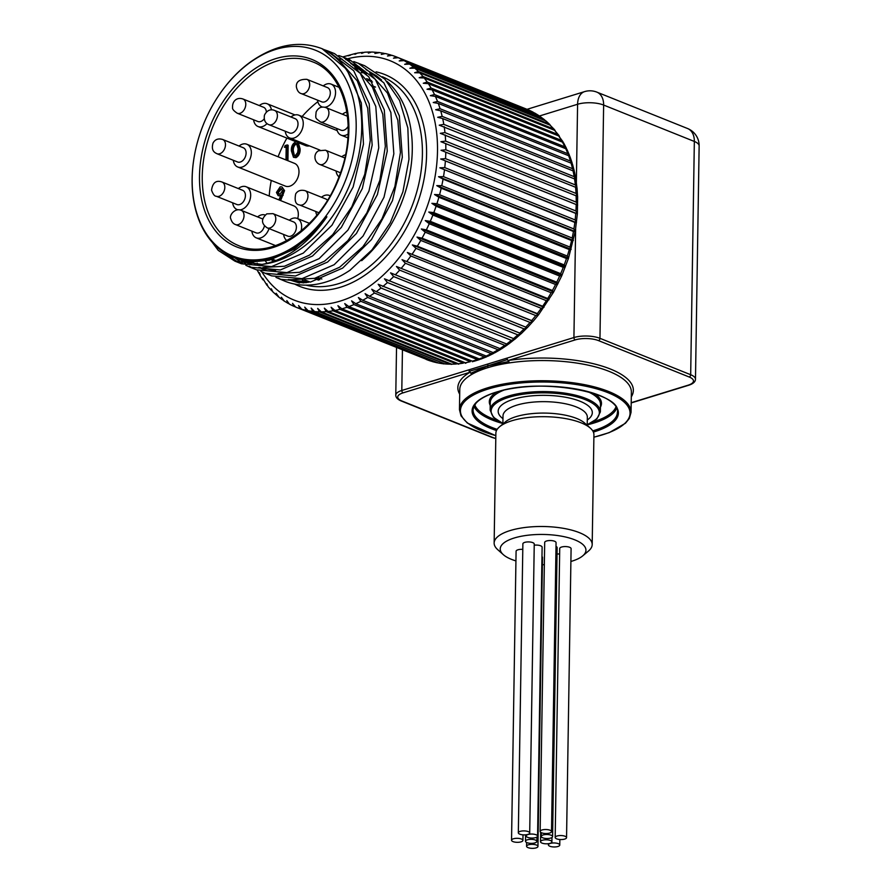 <?xml version="1.0" encoding="UTF-8"?>
<svg xmlns="http://www.w3.org/2000/svg" width="893" height="893" viewBox="0 0 893 893"><rect width="100%" height="100%" fill="white"/><g stroke="black" fill="none" stroke-linecap="round" stroke-linejoin="round"><path stroke-width="1.34" d="M590.407 428.182L584.759 423.137A42.853 15.114 -179.1 0 0 545.221 413.091A42.853 15.114 -179.1 0 0 505.382 421.887L499.589 426.754A49.037 17.302 0.9 0 1 511.89 420.748A49.037 17.302 0.9 0 1 590.407 428.182A49.037 17.302 0.9 0 1 593.923 434.757L592.193 544.574A49.037 17.302 -179.1 0 0 563.115 528.276A49.037 17.302 -179.1 0 0 510.16 530.554A49.037 17.302 -179.1 0 0 494.142 543.033A49.037 17.302 -179.1 0 0 497.658 549.608L503.306 554.653A42.853 15.114 0.9 0 1 543.312 534.461A42.853 15.114 0.9 0 1 582.683 555.904A42.853 15.114 0.9 0 1 571.933 561.161A42.853 15.114 0.9 0 1 570.895 561.463M494.142 543.033L495.872 433.217A49.037 17.302 0.9 0 1 499.589 426.754M582.683 555.904L588.476 551.037A49.037 17.302 -179.1 0 0 592.193 544.574M544.339 564.711A42.853 15.114 0.9 0 1 542.386 564.689M515.931 560.904A42.853 15.114 0.9 0 1 503.306 554.653M541.973 556.596A5.693 2.009 0.9 0 1 542.497 557.455L537.954 846.43A5.693 2.009 0.9 0 1 532.239 848.35A5.693 2.009 0.9 0 1 526.58 846.251A5.693 2.009 0.9 0 1 530.23 844.443A5.693 2.009 0.9 0 1 536.47 845.046A5.693 2.009 0.9 0 1 537.954 846.43M518.331 832.812L522.874 543.837A5.693 2.009 0.9 0 1 526.513 542.018A5.693 2.009 0.9 0 1 532.764 542.631A5.693 2.009 0.9 0 1 534.248 544.016L529.705 832.99A5.693 2.009 0.9 0 1 523.99 834.899A5.693 2.009 0.9 0 1 518.331 832.812A5.693 2.009 0.9 0 1 521.981 830.992A5.693 2.009 0.9 0 1 528.221 831.606A5.693 2.009 0.9 0 1 529.705 832.99M555.178 837.455L559.721 548.481A5.693 2.009 0.9 0 1 563.371 546.672A5.693 2.009 0.9 0 1 569.611 547.275A5.693 2.009 0.9 0 1 571.096 548.659L566.553 837.634A5.693 2.009 0.9 0 1 560.837 839.554A5.693 2.009 0.9 0 1 555.178 837.455A5.693 2.009 0.9 0 1 558.828 835.647A5.693 2.009 0.9 0 1 565.068 836.261A5.693 2.009 0.9 0 1 566.553 837.634M557.042 554.04A5.693 2.009 0.9 0 1 559.632 554.028M534.226 545.199A5.693 2.009 0.9 0 1 540.633 545.79A5.693 2.009 0.9 0 1 542.118 547.175L537.575 836.149A5.693 2.009 0.9 0 1 531.86 838.069A5.693 2.009 0.9 0 1 526.2 835.971A5.693 2.009 0.9 0 1 529.85 834.151A5.693 2.009 0.9 0 1 536.101 834.765A5.693 2.009 0.9 0 1 537.575 836.149M556.004 546.393A5.693 2.009 0.9 0 1 557.143 547.621L552.6 836.607A5.693 2.009 0.9 0 1 546.884 838.516A5.693 2.009 0.9 0 1 541.225 836.428A5.693 2.009 0.9 0 1 544.875 834.609A5.693 2.009 0.9 0 1 551.115 835.223A5.693 2.009 0.9 0 1 552.6 836.607M540.142 831.428L544.685 542.453A5.693 2.009 0.9 0 1 548.335 540.633A5.693 2.009 0.9 0 1 554.575 541.247A5.693 2.009 0.9 0 1 556.06 542.631L551.517 831.606A5.693 2.009 0.9 0 1 545.802 833.526A5.693 2.009 0.9 0 1 540.142 831.428A5.693 2.009 0.9 0 1 543.792 829.619A5.693 2.009 0.9 0 1 550.032 830.222A5.693 2.009 0.9 0 1 551.517 831.606M511.544 840.224A5.693 2.009 0.9 0 1 515.194 838.415A5.693 2.009 0.9 0 1 521.445 839.018A5.693 2.009 0.9 0 1 522.918 840.402A5.693 2.009 0.9 0 1 517.203 842.322A5.693 2.009 0.9 0 1 511.544 840.224L516.087 551.249A5.693 2.009 0.9 0 1 522.785 549.374M535.398 840.056A5.693 2.009 0.9 0 1 536.872 841.44A5.693 2.009 0.9 0 1 531.156 843.349A5.693 2.009 0.9 0 1 525.497 841.262A5.693 2.009 0.9 0 1 529.147 839.442A5.693 2.009 0.9 0 1 535.398 840.056M558.292 843.673A5.693 2.009 0.9 0 1 559.766 845.057A5.693 2.009 0.9 0 1 554.051 846.966A5.693 2.009 0.9 0 1 548.391 844.878A5.693 2.009 0.9 0 1 552.041 843.059A5.693 2.009 0.9 0 1 558.292 843.673M550.412 840.514A5.693 2.009 0.9 0 1 551.896 841.887A5.693 2.009 0.9 0 1 546.181 843.807A5.693 2.009 0.9 0 1 540.522 841.708A5.693 2.009 0.9 0 1 544.172 839.9A5.693 2.009 0.9 0 1 550.412 840.514M508.843 361.475L509.144 362.938A85.806 30.273 0.9 0 0 487.801 367.67L487.835 365.851L507.347 359.578L507.045 358.104L487.868 364.009L487.835 365.851L508.843 361.475L507.347 359.578M487.868 364.009L468.68 369.903L471.638 374.48A85.806 30.273 0.9 0 1 487.801 367.67M471.203 373.051L487.835 365.851L469.115 371.332M281.853 188.635L278.393 192.419L279.141 194.216M280.078 188.378L277.466 192.051L278.661 194.105L280.089 194.105L282.612 190.466L281.005 188.747M277.466 192.051L278.393 192.419M278.839 199.876L281.083 195.176L279.877 195.656L280.703 195.98M280.659 196.058L278.136 195.645L276.439 192.441L280.156 186.871L281.92 186.905L284.554 190.611L280.636 200.59M279.877 195.656L278.136 195.645M281.92 186.905L284.554 190.611M283.639 190.242L279.71 200.222M296.911 143.84L296.275 143.918C294.054 145.47 293.071 147.814 293.339 150.928L294.489 155.895M295.349 143.55C293.127 145.101 292.145 147.434 292.413 150.549L294.009 155.773L295.159 155.817L297.648 152.569L298.139 148.796L296.476 143.583L295.349 143.55L296.275 143.918M297.414 142.322L299.166 148.484C299.389 152.524 298.028 155.471 295.092 157.313L293.484 157.291L291.386 150.872C291.107 146.865 292.424 143.929 295.337 142.076L296.543 141.965M298.34 142.69L300.093 148.852C300.316 152.893 298.954 155.84 296.018 157.681L293.484 157.291M299.166 148.484L300.093 148.852M295.092 157.313L296.018 157.681M284.432 147.278L285.124 145.581L287.245 144.934L287.01 159.423L285.983 159.747L286.184 146.731L284.432 147.278L286.184 147.39M287.245 144.934L288.16 145.302L287.937 159.802L285.983 159.747M287.01 159.423L287.937 159.802M317.83 101.724A97.873 67.366 -68.1 0 0 302.113 116.537M286.91 138.102A97.873 67.366 -68.1 0 0 278.091 156.777M271.271 180.453A97.873 67.366 -68.1 0 0 269.217 196.013M297.693 218.629A12.256 8.439 -68.1 0 0 298.318 214.476A12.256 8.439 -68.1 0 0 293.819 205.881L246.178 186.771A12.256 8.439 111.9 0 1 250.676 195.355A12.256 8.439 111.9 0 1 244.236 208.192A12.256 8.439 111.9 0 1 239.793 209.922M237.717 166.991L285.358 186.112A12.256 8.439 -68.1 0 0 298.988 171.947A12.256 8.439 -68.1 0 0 294.489 163.352L246.848 144.242A12.256 8.439 111.9 0 1 251.346 152.826A12.256 8.439 111.9 0 1 239.302 167.382A12.256 8.439 111.9 0 1 237.717 166.991A12.256 8.439 111.9 0 1 233.307 160.282M267.018 123.602A12.256 8.439 111.9 0 1 258.01 126.505L305.652 145.626A12.256 8.439 -68.1 0 0 309.424 145.883M290.951 116.994A12.256 8.439 111.9 0 1 298.764 115.186A12.256 8.439 111.9 0 1 303.263 123.781A12.256 8.439 111.9 0 1 294.02 138.035A12.256 8.439 111.9 0 1 289.633 137.946A12.256 8.439 111.9 0 1 285.235 131.238M289.321 220.214A12.256 8.439 111.9 0 1 297.146 218.405A12.256 8.439 111.9 0 1 301.644 227.001A12.256 8.439 111.9 0 1 301.053 231.008M286.91 240.574A12.256 8.439 111.9 0 1 283.617 234.457M269.027 228.597A12.256 8.439 111.9 0 1 268.045 230.963A12.256 8.439 111.9 0 1 256.258 237.851A12.256 8.439 111.9 0 1 251.859 231.142M257.575 216.91A12.256 8.439 111.9 0 1 265.087 214.99M237.962 209.799A12.256 8.439 111.9 0 1 237.047 209.52A12.256 8.439 111.9 0 1 232.649 202.811M238.353 188.568A12.256 8.439 111.9 0 1 246.178 186.771M239.023 146.05A12.256 8.439 111.9 0 1 246.848 144.242M258.01 126.505A12.256 8.439 111.9 0 1 255.13 124.127A12.256 8.439 111.9 0 1 253.612 119.796M259.316 105.564A12.256 8.439 111.9 0 1 267.141 103.755A12.256 8.439 111.9 0 1 271.45 109.895M323.244 85.907A12.256 8.439 111.9 0 1 331.057 84.098A12.256 8.439 111.9 0 1 335.556 92.682A12.256 8.439 111.9 0 1 324.672 107.26M322.853 107.138A12.256 8.439 111.9 0 1 321.926 106.847A12.256 8.439 111.9 0 1 317.528 100.139M348.103 134.017A12.256 8.439 111.9 0 1 341.148 135.178A12.256 8.439 111.9 0 1 336.739 128.469M342.454 114.237A12.256 8.439 111.9 0 1 343.079 113.757A12.256 8.439 111.9 0 1 346.942 112.094M338.983 176.836A12.256 8.439 111.9 0 1 336.069 170.998M341.785 156.766A12.256 8.439 111.9 0 1 345.479 154.79M316.892 215.124A12.256 8.439 111.9 0 1 315.776 211.485M321.491 197.241A12.256 8.439 111.9 0 1 329.316 195.433A12.256 8.439 111.9 0 1 330.064 195.801M272.968 213.65L293.574 221.922A7.669 5.28 111.9 0 1 296.387 227.302A7.669 5.28 111.9 0 1 291.386 235.908A7.669 5.28 111.9 0 1 287.87 236.154L267.264 227.894C261.124 223.708 260.968 219.031 266.795 213.862L272.968 213.65A7.669 5.28 111.9 0 1 275.669 220.381A7.669 5.28 111.9 0 1 270.78 227.637A7.669 5.28 111.9 0 1 267.264 227.894M274.597 110.442L295.203 118.702A7.669 5.28 111.9 0 1 297.804 125.935A7.669 5.28 111.9 0 1 292.234 133.001A7.669 5.28 111.9 0 1 289.488 132.934L268.882 124.674C265.188 123.145 263.703 119.997 264.44 115.219C266.415 110.955 270.255 108.566 274.597 110.442A7.669 5.28 111.9 0 1 275.781 121.214A7.669 5.28 111.9 0 1 268.882 124.674M305.138 190.689A7.669 5.28 111.9 0 1 306.433 201.293A7.669 5.28 111.9 0 1 299.423 204.921C295.583 204.374 294.344 200.702 295.695 193.881C297.715 190.689 300.863 189.617 305.138 190.689L325.744 198.949A7.669 5.28 111.9 0 1 327.43 200.289M340.479 172.762A7.669 5.28 111.9 0 1 340.322 172.706L319.727 164.435C314.157 162.258 313.019 153.741 318.611 150.761L325.432 150.203A7.669 5.28 111.9 0 1 328.178 156.576A7.669 5.28 111.9 0 1 323.779 163.899A7.669 5.28 111.9 0 1 319.727 164.435M326.079 107.662A7.669 5.28 111.9 0 1 326.101 107.673L346.707 115.945A7.669 5.28 111.9 0 1 346.707 115.945A7.669 5.28 111.9 0 1 347.522 116.403M348.192 126.214A7.669 5.28 111.9 0 1 340.992 130.177L320.386 121.906C314.983 117.563 315.542 119.048 316.122 111.96C318.299 107.584 321.625 106.155 326.101 107.673A7.669 5.28 111.9 0 1 328.155 116.737A7.669 5.28 111.9 0 1 320.42 121.917A7.669 5.28 111.9 0 1 320.386 121.906M306.891 79.343L327.497 87.614A7.669 5.28 111.9 0 1 330.298 92.37A7.669 5.28 111.9 0 1 327.631 99.804A7.669 5.28 111.9 0 1 321.781 101.847L301.175 93.575C298.764 92.872 297.168 90.639 296.376 86.878C296.007 81.665 299.512 79.153 306.891 79.343A7.669 5.28 111.9 0 1 309.692 84.098A7.669 5.28 111.9 0 1 307.025 91.532A7.669 5.28 111.9 0 1 301.175 93.575M242.182 98.788A7.669 5.28 111.9 0 1 242.963 99L263.569 107.272A7.669 5.28 111.9 0 1 266.371 112.083M264.183 118.881A7.669 5.28 111.9 0 1 257.865 121.504L237.259 113.232C233.72 110.866 232.169 108.968 232.582 107.528C232.068 101.389 236.745 96.79 242.963 99A7.669 5.28 111.9 0 1 245.218 107.528A7.669 5.28 111.9 0 1 238.04 113.456A7.669 5.28 111.9 0 1 237.259 113.232M222.67 139.487L243.276 147.747A7.669 5.28 111.9 0 1 245.575 156.141A7.669 5.28 111.9 0 1 238.565 162.236A7.669 5.28 111.9 0 1 237.571 161.99L216.966 153.719C215.246 152.803 210.737 151.196 213.014 143.081C215.068 139.353 218.283 138.158 222.67 139.487A7.669 5.28 111.9 0 1 224.221 149.633A7.669 5.28 111.9 0 1 216.966 153.719M222 182.016L242.606 190.276A7.669 5.28 111.9 0 1 245.385 196.36A7.669 5.28 111.9 0 1 241.4 203.682A7.669 5.28 111.9 0 1 236.902 204.519L216.296 196.248C214.621 196.337 213.036 194.306 211.552 190.153C212.657 182.652 216.139 179.939 222 182.016A7.669 5.28 111.9 0 1 223.685 191.917A7.669 5.28 111.9 0 1 216.296 196.248M264.417 225.896A7.669 5.28 111.9 0 1 263.491 228.53A7.669 5.28 111.9 0 1 256.112 232.85L235.506 224.578C233.285 223.797 231.733 221.933 230.852 218.975C228.697 215.425 235.205 207.5 241.222 210.346A7.669 5.28 111.9 0 1 243.878 213.974A7.669 5.28 111.9 0 1 241.735 222.067A7.669 5.28 111.9 0 1 235.506 224.578M241.222 210.346L261.828 218.606A7.669 5.28 111.9 0 1 262.642 219.075M353.081 65.49L355.827 66.093M365.974 69.587L376.634 75.927L381.534 80.013M305.707 282.713L289.042 279.565M289.019 279.565A111.792 76.954 -68.1 0 0 303.944 282.869M361.665 260.678A111.792 76.954 -68.1 0 0 384.269 235.317A111.792 76.954 -68.1 0 0 410.523 169.882A111.792 76.954 -68.1 0 0 387.037 81.43M359.555 68.437A111.792 76.954 -68.1 0 0 355.961 68.002M350.893 63.548L361.565 69.877L366.454 73.963M351.462 64.028L352.679 64.396M350.748 63.425L359.377 66.942M369.724 73.047L387.417 92.995L397.854 120.276L400.41 152.457L394.907 186.436L381.958 218.908L362.893 246.725L339.664 267.197L314.615 278.348L293.083 279.587M275.557 270.612L258.892 267.465M354.655 67.008L372.348 86.956L382.784 114.226L385.341 146.407L379.838 180.386L366.878 212.858L347.824 240.675L324.594 261.147L299.546 272.298L278.002 273.537M267.364 270.869L258.836 267.465M262.017 268.514L260.153 267.498M255.018 264.161L252.105 261.85M322.06 48.702A114.84 79.053 111.9 0 1 356.039 166.344A114.84 79.053 111.9 0 1 262.084 264.384L234.904 261.136L241.501 263.781L271.517 266.616L303.307 253.099L331.995 225.203L353.126 187.005L363.473 144.153L361.319 102.963L346.864 69.509L322.06 48.702C299.546 40.163 275.948 44.393 251.279 61.416A111.792 76.954 -68.1 0 0 220.113 93.475A111.792 76.954 -68.1 0 0 220.035 93.586M193.881 158.775A111.792 76.954 -68.1 0 0 193.859 158.921A111.792 76.954 -68.1 0 0 194.216 203.582A111.792 76.954 -68.1 0 0 233.129 257.151A111.792 76.954 -68.1 0 0 326.905 216.809C308.063 243.979 286.452 259.841 262.084 264.384M260.488 264.574L242.628 260.957L239.38 259.517M339.574 60.947L357.267 80.906L367.704 108.176L370.26 140.357L364.757 174.336L351.809 206.808L332.743 234.625L309.514 255.097L284.465 266.248L262.933 267.487M252.284 264.819L242.628 260.957M246.948 262.464L243.822 260.711M224.623 252.808L238.241 262.341M234.904 261.136L218.26 250.386L205.58 233.363M241.445 260.466L246.234 264.228M249.281 266.203L253.322 268.391M323.657 49.472L327.965 51.001L353.717 70.759L369.2 103.789L372.169 145.124L362.324 188.523L341.327 227.447L312.494 256.023L280.357 269.954L249.984 267.186L256.57 269.831L286.954 272.599L319.08 258.669L347.924 230.104L368.921 191.18L378.766 147.78L375.797 106.446L360.325 73.416L334.574 53.658M249.984 267.186L245.809 265.288M242.684 263.547L234.892 257.854M265.042 273.225L271.639 275.87L302.024 278.649L334.149 264.719L362.993 236.154L384.001 197.23L393.846 153.819L390.877 112.485L375.395 79.455L349.643 59.697M338.737 55.522L343.035 57.052L368.787 76.798L384.269 109.817L387.249 151.14L377.404 194.551L356.419 233.486L327.575 262.062L295.438 276.004L265.065 273.236L260.89 271.338M353.807 61.572L364.712 65.747L384.783 79.075L399.573 100.407L407.844 127.945L408.961 159.334L402.888 191.895L390.196 222.937L372.024 249.828L349.956 270.266A114.84 79.053 111.9 0 1 284.811 281.161L275.959 277.388M282.456 280.145A114.84 79.053 111.9 0 1 278.303 278.024M337.387 58.871L338.726 58.916M339.653 58.971L342.186 59.184M345.814 59.675L350.369 60.601M358.115 63.102L383.878 82.859L399.35 115.889L402.319 157.224L392.474 200.635L371.466 239.558L342.622 268.123L310.496 282.054L280.123 279.275M306.824 282.59A111.212 76.552 111.9 0 1 290.828 279.609M267.253 263.312A111.212 76.552 111.9 0 1 265.366 261.035M356.966 68.794A111.212 76.552 111.9 0 1 360.817 69.33M410.512 169.971A111.212 76.552 111.9 0 1 410.501 170.061A111.212 76.552 111.9 0 1 384.381 235.16A111.212 76.552 111.9 0 1 384.325 235.239M288.305 279.531L299.568 283.014M260.198 274.251L258.992 272.32L259.673 274.62M257.206 270.077L258.937 273.336L258.992 272.32M263.167 279.978L262.721 278.303L266.974 285.336L266.851 283.807L268.023 286.608L271.628 290.627L271.338 288.819L272.834 291.855L277.332 295.817M272.209 291.051L271.628 290.627M277.455 295.862L276.183 293.295L278.862 297.045M284.164 300.963L281.34 297.224L282.668 299.948L278.024 296.543M438.184 362.904L436.71 362.658A134.832 92.816 111.9 0 1 432.145 361.509L301.756 309.19L298.541 305.551L300.048 308.654A134.832 92.816 111.9 0 1 295.918 307.17A134.832 92.816 111.9 0 1 295.639 307.047L292.547 303.363L293.987 306.355L289.455 304.167L286.809 300.584L288.182 303.441L283.583 300.662M436.71 362.658L306.321 310.34L304.736 307.125L308.096 310.697L438.485 363.016L444.022 363.931M445.027 363.92L312.796 311.411L311.132 308.085L314.615 311.59L445.004 363.909L449.815 364.154A134.832 92.816 111.9 0 1 445.004 363.909M449.815 364.154L319.437 311.836L317.674 308.42L321.29 311.847L451.679 364.165L456.58 363.953A134.832 92.816 111.9 0 1 451.679 364.165M456.58 363.953L326.202 311.635L324.338 308.141L328.088 311.467L458.477 363.786L463.445 363.127A134.832 92.816 111.9 0 1 458.477 363.786M463.445 363.127L333.067 310.809L331.102 307.237L334.975 310.463L465.353 362.781L470.377 361.665A134.832 92.816 111.9 0 1 465.353 362.781M470.377 361.665L339.987 309.346L337.922 305.719L341.907 308.833L472.297 361.152L474.54 360.538M480.367 359.176L477.331 359.589L346.942 307.27L344.754 303.587L348.873 306.589L479.251 358.908L481.383 358.406M487.444 356.34L484.285 356.899L353.896 304.58L351.596 300.863L355.816 303.732L486.205 356.05L488.214 355.682M494.432 352.914L491.195 353.606L360.817 301.287L358.383 297.548L362.714 300.282L493.103 352.601L495.012 352.367M501.319 348.917L498.048 349.743L367.659 297.425L365.103 293.663L369.535 296.253L499.913 348.571L501.721 348.493M508.061 344.374L504.779 345.312L374.401 292.993L371.711 289.232L376.232 291.676L506.621 343.995L508.34 344.062M511.388 340.345L380.998 288.026L378.174 284.275L514.803 339.094L511.388 340.345A134.832 92.816 111.9 0 1 506.621 343.995M517.817 334.853L387.428 282.534L384.47 278.817L521.099 333.636L517.817 334.853A134.832 92.816 111.9 0 1 513.174 338.871M524.046 328.881L393.657 276.562L390.576 272.867L527.194 327.698L524.046 328.881A134.832 92.816 111.9 0 1 519.559 333.245M575.862 179.995L574.556 178.924A134.832 92.816 111.9 0 1 575.349 184.929L576.934 188.144L575.583 187.251A134.832 92.816 111.9 0 1 576.03 193.424L577.537 196.527L576.13 195.813A134.832 92.816 111.9 0 1 576.219 202.119L577.659 205.1L576.186 204.553A134.832 92.816 111.9 0 1 575.918 210.971L577.302 213.818L575.751 213.438A134.832 92.816 111.9 0 1 575.148 219.935L576.465 222.647L574.846 222.424A134.832 92.816 111.9 0 1 573.886 228.965L575.17 231.544L573.451 231.477A134.832 92.816 111.9 0 1 572.156 238.029L573.395 240.451L571.587 240.53A134.832 92.816 111.9 0 1 569.946 247.071L571.174 249.337L569.265 249.56A134.832 92.816 111.9 0 1 567.301 256.057L568.506 258.155L566.486 258.524A134.832 92.816 111.9 0 1 564.197 264.931L565.392 266.862L563.271 267.353A134.832 92.816 111.9 0 1 560.67 273.66L561.876 275.424L559.632 276.037A134.832 92.816 111.9 0 1 556.741 282.188L557.958 283.784L555.58 284.51A134.832 92.816 111.9 0 1 552.421 290.493L553.649 291.911L551.16 292.737A134.832 92.816 111.9 0 1 547.722 298.519L548.983 299.769L546.36 300.684A134.832 92.816 111.9 0 1 542.676 306.243L543.982 307.304L541.225 308.308A134.832 92.816 111.9 0 1 537.318 313.599L538.367 314.972L533.154 321.301L530.04 322.44L399.651 270.121L396.436 266.482L531.659 320.587L533.065 321.301L527.272 327.742M577.637 196.516L577.358 213.907L575.282 231.108L568.461 258.367L561.797 275.68L553.504 292.234L538.769 314.448L535.778 315.575L405.389 263.256L402.04 259.673L537.318 313.599M541.225 308.308L410.847 255.99L407.353 252.485L542.676 306.243M546.36 300.684L415.971 248.366L412.354 244.939L417.332 246.2L547.722 298.519M551.16 292.737L420.77 240.418L417.02 237.091L422.032 238.174L552.421 290.493M555.58 284.51L425.202 232.191L421.329 228.965L426.352 229.869L556.741 282.188M559.632 276.037L429.243 223.719L425.247 220.593L430.292 221.341L560.67 273.66M563.271 267.353L432.882 215.034L428.774 212.043L433.808 212.612L564.197 264.931M566.486 258.524L436.097 206.205L431.877 203.336L436.911 203.738L567.301 256.057M569.265 249.56L438.876 197.241L434.545 194.518L439.568 194.752L569.946 247.071M571.587 240.53L441.198 188.211L436.766 185.621L441.767 185.711L572.156 238.029M573.451 231.477L443.062 179.158L438.541 176.714L443.497 176.647L573.886 228.965M574.846 222.424L439.847 167.828L444.759 167.616L575.148 219.935M575.751 213.438L440.673 158.999L445.54 158.653L575.918 210.971M576.186 204.553L441.03 150.281L445.83 149.801L576.219 202.119M576.13 195.813L440.908 141.708L445.64 141.105L576.03 193.424M575.583 187.251L440.305 133.325L444.96 132.611L575.349 184.929M574.556 178.924L439.233 125.176L443.81 124.361L574.188 176.68L575.885 179.638M574.322 172.115L573.06 170.876L442.671 118.557L437.693 117.296L442.169 116.38L572.558 168.699L574.333 171.601M572.313 164.546L571.085 163.129L440.695 110.81L435.684 109.727L440.07 108.734L570.46 161.053L572.29 163.832M569.857 157.324L568.651 155.728L438.262 103.409L433.239 102.505L437.514 101.434L567.892 153.752L569.779 156.398M566.966 150.482L565.771 148.718L435.382 96.399L430.337 95.663L434.511 94.535L564.889 146.854L566.798 149.321M563.65 144.052L562.445 142.121L432.067 89.802L427.021 89.233L431.073 88.05L561.463 140.368L563.36 142.646M562.97 141.753L558.717 135.97L428.327 83.652L423.293 83.25L427.222 82.033L557.612 134.352L559.476 136.395M559.007 135.513L554.575 130.3L424.186 77.981L419.174 77.736L422.981 76.497L553.37 128.815L555.167 130.601M554.62 129.753L550.055 125.132L419.677 72.813L414.676 72.735L418.359 71.485L548.749 123.803L550.434 125.321M545.98 120.979L414.798 68.192L409.842 68.259L413.392 67.008L543.781 119.327L545.31 120.555M544.618 119.829L539.975 116.425L409.586 64.106L404.674 64.329L408.09 63.09L539.807 116.369M534.818 113.11L404.071 60.612L399.204 60.958L402.497 59.742L533.891 112.708M528.812 110.085L398.267 57.699L393.467 58.179L396.615 57.007L527.406 109.515M385.419 53.547L390.498 54.864L387.484 56.002L392.005 55.321L396.336 56.884A134.832 92.816 111.9 0 1 396.615 57.007M378.621 52.441L384.157 53.357L381.278 54.428L385.419 53.558M379.458 52.642L374.893 53.468L377.639 52.464L371.678 51.995L368.34 53.122L370.963 52.207M369.925 51.995L370.662 52.107M369.925 51.984L364.612 52.218L361.676 53.413L363.618 52.419M362.938 52.363L357.468 53.089L354.912 54.317L356.508 53.379M355.894 53.379L342.767 56.94M348.103 55.835L350.346 55.221M473.257 361.397L472.341 361.743M466.135 362.993L465.175 363.284M459.024 363.953L458.031 364.154M451.981 364.266L450.965 364.377M431.386 361.196L430.426 360.973A134.832 92.816 111.9 0 1 426.307 359.477A134.832 92.816 111.9 0 1 426.028 359.366M575.996 179.817L576.956 187.932M577.057 188.055L577.548 196.438M527.183 327.709L521.155 333.736M521.021 333.748L514.814 339.273M514.636 339.307L508.284 344.318M194.25 202.945A110.911 76.352 -68.1 0 0 305.495 238.152A110.911 76.352 -68.1 0 0 343.783 75.414A110.911 76.352 -68.1 0 0 219.957 93.709A110.911 76.352 -68.1 0 0 193.904 158.63A110.911 76.352 -68.1 0 0 194.25 202.945M326.905 216.809L317.674 228.575L294.444 249.047L269.396 260.198L252.194 261.85L233.129 257.151M371.6 80.649L366.655 78.662M314.303 278.426L318.522 280.112M302.359 280.045L308.241 282.411M391.257 55.176L390.498 54.864M300.048 308.654L430.426 360.973M293.987 306.355L295.237 306.857M288.182 303.441L288.752 303.665M396.436 266.482L533.065 321.301M402.04 259.673L538.669 314.503M407.353 252.485L543.982 307.304M412.354 244.939L548.983 299.769M417.02 237.091L553.649 291.911M421.329 228.965L557.958 283.784M425.247 220.593L561.876 275.424M428.774 212.043L565.392 266.862M431.877 203.336L568.506 258.155M434.545 194.518L571.174 249.337M436.766 185.621L573.395 240.451M438.541 176.714L575.17 231.544M439.847 167.828L576.465 222.647M440.673 158.999L577.302 213.818M441.03 150.281L577.659 205.1M364.467 72.746L365.628 73.215M272.733 260.812L273.939 261.303M315.731 278.069L319.817 279.71M367.771 80.102L372.504 82.011M304.781 279.911L310.228 282.099M471.638 374.48A85.806 30.273 -179.1 0 0 459.772 389.504L459.46 409.686A85.806 30.273 0.9 0 1 487.489 387.863A85.806 30.273 0.9 0 1 580.149 383.856A85.806 30.273 0.9 0 1 631.05 412.387L631.373 392.206A85.806 30.273 -179.1 0 0 509.144 362.938M598.489 340.601A1.965 1.351 -68.1 0 0 599.962 338.324L690.68 374.725A1.965 1.351 111.9 0 1 689.195 377.002L598.489 340.601A16.476 5.816 -179.1 0 0 575.215 339.898L508.34 360.471A87.771 30.965 0.9 0 1 600.431 365.594A87.771 30.965 0.9 0 1 631.295 396.872M575.215 339.898A1.965 1.239 -107.1 0 1 573.92 337.543A18.44 6.508 0.9 0 1 599.962 338.324L603.635 105.05A18.44 6.508 0.9 0 0 577.592 104.258L539.428 116.001M507.045 358.104L573.92 337.543L575.628 228.921M492.01 437.414L401.303 401.013C397.608 399.484 395.766 397.53 395.778 395.164A18.44 6.508 0.9 0 1 401.805 390.475A1.965 1.239 72.9 0 0 403.1 392.842A16.476 5.816 -179.1 0 0 402.006 401.035L492.713 437.436A1.965 1.351 111.9 0 1 492.01 437.414L495.782 438.575M459.705 394.181A87.771 30.965 0.9 0 1 469.975 372.269L403.1 392.842M402.442 349.911L401.805 390.475L468.68 369.903M631.206 402.933L688.715 385.24A1.965 1.239 -107.1 0 1 688.101 385.196A16.476 5.816 -179.1 0 0 689.195 377.002M631.206 402.698L688.101 385.196M401.303 401.013A1.965 1.351 -68.1 0 0 402.006 401.035M492.713 437.436A16.476 5.816 -179.1 0 0 495.782 438.407M576.365 182.272L577.592 104.258A18.44 11.687 -107.1 0 1 584.58 91.622A18.44 18.44 0 0 1 596.87 92.135A18.44 12.692 111.9 0 1 603.635 105.05L694.341 141.451A18.44 6.508 0.9 0 1 699.141 145.927A18.44 18.44 0 0 0 687.577 128.525A18.44 12.692 -68.1 0 1 694.341 141.451L690.68 374.725A18.44 6.508 0.9 0 1 695.48 379.201C695.401 381.802 693.147 383.823 688.715 385.24M474.775 404.819A71.194 25.116 -179.1 0 0 497.434 420.503M592.762 421.998A71.194 25.116 -179.1 0 0 615.891 407.041M594.336 393.612A56.092 19.791 0.9 0 1 600.442 407.152M490.224 405.411A56.092 19.791 0.9 0 1 496.742 392.083M593.89 437.146A84.824 29.927 -179.1 0 0 611.471 394.17A84.824 29.927 -179.1 0 0 488.136 389.047A84.824 29.927 -179.1 0 0 495.827 435.605M496.508 430.538A73.159 25.808 0.9 0 1 495.995 392.194A73.159 25.808 0.9 0 1 599.828 395.532A73.159 25.808 0.9 0 1 593.365 432.056M587.214 424.588A54.138 19.099 -179.1 0 0 582.437 398.591A54.138 19.099 -179.1 0 0 508.798 397.329A54.138 19.099 -179.1 0 0 502.893 423.271M502.96 418.672A47.072 16.61 0.9 0 1 513.553 399.238A47.072 16.61 0.9 0 1 573.697 399.115A47.072 16.61 0.9 0 1 587.293 420M592.74 430.873A72.177 25.462 -179.1 0 0 617.42 412.175C622.231 392.663 539.216 377.047 496.296 392.217C486.439 395.309 479.664 398.992 475.947 403.279L473.569 407.23L473.089 409.909A72.177 25.462 -179.1 0 0 497.178 429.366M616.65 408.492A72.177 25.462 0.9 0 1 587.214 424.845M502.882 423.516A72.177 25.462 0.9 0 1 473.971 406.248M503.619 390.252A55.109 19.445 -179.1 0 0 490.268 402.654L490.145 410.177A55.109 19.445 0.9 0 1 508.15 396.146A55.109 19.445 0.9 0 1 567.669 393.579A55.109 19.445 0.9 0 1 600.364 411.907L596.915 418.862L587.214 424.744M600.364 411.907L600.476 404.384A55.109 19.445 -179.1 0 0 587.527 391.569M587.203 425.325L587.337 417.21A42.172 14.88 -179.1 0 0 562.322 403.189A42.172 14.88 -179.1 0 0 516.779 405.154A42.172 14.88 -179.1 0 0 503.005 415.881L502.882 423.996M282.244 194.897L283.17 195.277M292.413 150.549L293.339 150.928M201.394 198.503A101.009 69.531 111.9 0 1 296.007 55.969A101.009 69.531 111.9 0 1 325.108 204.988A101.009 69.531 111.9 0 1 201.394 198.503M204.117 198.146A99.045 68.181 -68.1 0 0 238.598 245.608C271.394 260.488 320.297 227.871 338.838 177.227C358.729 128.447 345.524 73.46 312.371 61.762A99.045 68.181 -68.1 0 0 232.046 93.899A99.045 68.181 -68.1 0 0 204.117 198.146M271.639 259.617A111.212 76.552 -68.1 0 0 272.968 261.638M292.089 279.609A111.212 76.552 -68.1 0 0 293.797 280.547M295.527 281.552L298.775 282.847A111.212 76.552 -68.1 0 0 298.798 282.858M305.942 285.146A111.212 76.552 -68.1 0 0 358.673 274.363A111.212 76.552 -68.1 0 0 421.429 168.621A111.212 76.552 -68.1 0 0 382.271 76.709M365.047 72.701A111.212 76.552 -68.1 0 0 361.174 72.567M376.098 71.853A114.148 78.573 111.9 0 1 416.015 207.355A114.148 78.573 111.9 0 1 294.668 284.074M293.83 306.288A134.832 92.816 111.9 0 1 289.767 304.312M306.321 310.34A134.832 92.816 111.9 0 1 301.756 309.19M312.796 311.411A134.832 92.816 111.9 0 1 308.096 310.697M319.437 311.836A134.832 92.816 111.9 0 1 314.615 311.59M326.202 311.635A134.832 92.816 111.9 0 1 321.29 311.847M333.067 310.809A134.832 92.816 111.9 0 1 328.088 311.467M339.987 309.346A134.832 92.816 111.9 0 1 334.975 310.463M346.942 307.27A134.832 92.816 111.9 0 1 341.907 308.833M353.896 304.58A134.832 92.816 111.9 0 1 348.873 306.589M360.817 301.287A134.832 92.816 111.9 0 1 355.816 303.732M367.659 297.425A134.832 92.816 111.9 0 1 362.714 300.282M347.455 58.826A128.949 88.764 111.9 0 1 437.168 138.571A128.949 88.764 111.9 0 1 363.607 290.27A128.949 88.764 111.9 0 1 261.816 271.796M257.798 264.44A128.949 88.764 111.9 0 1 257.184 263.156M374.401 292.993A134.832 92.816 111.9 0 1 369.535 296.253M380.998 288.026A134.832 92.816 111.9 0 1 376.232 291.676M387.428 282.534A134.832 92.816 111.9 0 1 382.796 286.553M393.657 276.562A134.832 92.816 111.9 0 1 389.169 280.927M399.651 270.121A134.832 92.816 111.9 0 1 395.342 274.821M405.389 263.256A134.832 92.816 111.9 0 1 401.27 268.268M410.847 255.99A134.832 92.816 111.9 0 1 406.929 261.281M415.971 248.366A134.832 92.816 111.9 0 1 412.298 253.925M420.77 240.418A134.832 92.816 111.9 0 1 417.332 246.2M425.202 232.191A134.832 92.816 111.9 0 1 422.032 238.174M429.243 223.719A134.832 92.816 111.9 0 1 426.352 229.869M432.882 215.034A134.832 92.816 111.9 0 1 430.292 221.341M436.097 206.205A134.832 92.816 111.9 0 1 433.808 212.612M438.876 197.241A134.832 92.816 111.9 0 1 436.911 203.738M441.198 188.211A134.832 92.816 111.9 0 1 439.568 194.752M443.062 179.158A134.832 92.816 111.9 0 1 441.767 185.711M444.457 170.105A134.832 92.816 111.9 0 1 443.497 176.647M445.373 161.12A134.832 92.816 111.9 0 1 444.759 167.616M445.797 152.234A134.832 92.816 111.9 0 1 445.54 158.653M445.741 143.494A134.832 92.816 111.9 0 1 445.83 149.801M445.194 134.932A134.832 92.816 111.9 0 1 445.64 141.105M444.178 126.616A134.832 92.816 111.9 0 1 444.96 132.611M442.671 118.557A134.832 92.816 111.9 0 1 443.81 124.361M440.695 110.81A134.832 92.816 111.9 0 1 442.169 116.38M438.262 103.409A134.832 92.816 111.9 0 1 440.07 108.734M435.382 96.399A134.832 92.816 111.9 0 1 437.514 101.434M432.067 89.802A134.832 92.816 111.9 0 1 434.511 94.535M428.327 83.652A134.832 92.816 111.9 0 1 431.073 88.05M424.186 77.981A134.832 92.816 111.9 0 1 427.222 82.033M419.677 72.813A134.832 92.816 111.9 0 1 422.981 76.497M414.798 68.192A134.832 92.816 111.9 0 1 418.359 71.485M409.586 64.106A134.832 92.816 111.9 0 1 413.392 67.008M404.071 60.612A134.832 92.816 111.9 0 1 408.09 63.09M398.267 57.699A134.832 92.816 111.9 0 1 402.497 59.742M392.217 55.399A134.832 92.816 111.9 0 1 396.336 56.884L526.725 109.203A134.832 92.816 111.9 0 1 527.004 109.326M498.048 349.743A134.832 92.816 111.9 0 1 493.103 352.601M491.195 353.606A134.832 92.816 111.9 0 1 486.205 356.05M484.285 356.899A134.832 92.816 111.9 0 1 479.251 358.908M477.331 359.589A134.832 92.816 111.9 0 1 472.297 361.152M443.185 363.73A134.832 92.816 111.9 0 1 438.485 363.016M528.656 110.018A134.832 92.816 111.9 0 1 532.875 112.06M534.461 112.931A134.832 92.816 111.9 0 1 538.479 115.409M539.975 116.425A134.832 92.816 111.9 0 1 543.781 119.327M545.188 120.51A134.832 92.816 111.9 0 1 548.749 123.803M550.055 125.132A134.832 92.816 111.9 0 1 553.37 128.815M554.575 130.3A134.832 92.816 111.9 0 1 557.612 134.352M558.717 135.97A134.832 92.816 111.9 0 1 561.463 140.368M562.445 142.121A134.832 92.816 111.9 0 1 564.889 146.854M565.771 148.718A134.832 92.816 111.9 0 1 567.892 153.752M568.651 155.728A134.832 92.816 111.9 0 1 570.46 161.053M571.085 163.129A134.832 92.816 111.9 0 1 572.558 168.699M573.06 170.876A134.832 92.816 111.9 0 1 574.188 176.68M535.778 315.575A134.832 92.816 111.9 0 1 531.659 320.587M530.04 322.44A134.832 92.816 111.9 0 1 525.72 327.139M504.779 345.312A134.832 92.816 111.9 0 1 499.913 348.571M523.008 834.855L522.918 840.402M541.281 832.656L541.225 836.428M525.597 834.843L525.497 841.262M536.95 837.054L536.872 841.44M526.223 834.776L526.2 835.971M548.414 843.684L548.391 844.878M559.855 839.509L559.766 845.057M540.667 832.287L540.522 841.708M551.963 837.5L551.896 841.887M526.636 842.49L526.58 846.251M699.141 145.927L695.48 379.201M584.58 91.622L527.015 109.326M396.525 347.533L395.778 395.164M596.87 92.135L687.577 128.525M631.05 412.387L629.319 418.46L625.446 423.26L609.283 432.603L593.878 437.235M495.827 435.695L467.307 423.025L461.011 415.837L459.46 409.686M502.882 423.416L493.382 417.243L490.145 410.177M289.633 137.946L319.962 150.113M298.764 115.186L337.219 130.624M297.146 218.405L309.469 223.35M256.258 237.851L275.591 245.608M237.047 209.52L237.784 209.81M267.141 103.755L295.003 114.94M321.926 106.847L322.663 107.149M331.057 84.098L339.094 87.324M341.148 135.178L347.879 137.879M329.316 195.433L330.097 195.757M299.423 204.921L318.823 212.701M325.432 150.203L344.776 157.961M327.965 51.001L334.562 53.647M343.035 57.052L349.632 59.697M271.918 259.539L273.213 261.549M292.111 279.609L293.83 280.558M365.137 72.779L361.285 72.679M259.662 274.62L262.743 279.565M295.628 307.047L430.627 361.051M500.627 349.442L494.767 352.835M493.684 353.405L487.846 356.262M486.64 356.798L480.847 359.109M479.508 359.578L473.803 361.352M437.224 362.815L432.424 361.598M528.745 110.062L533.188 112.205M534.818 113.098L539.059 115.71M545.98 120.968L549.809 124.518M563.706 143.036L566.486 148.428M567.077 149.689L569.544 155.516M570.002 156.721L572.123 162.961M572.469 164.111L574.221 170.753M574.467 171.813L575.829 178.823M507.436 344.921L501.587 348.85M272.745 259.305L275.904 260.577M317.964 277.455L321.86 279.007M371.432 85.46L375.551 87.112"/></g></svg>
